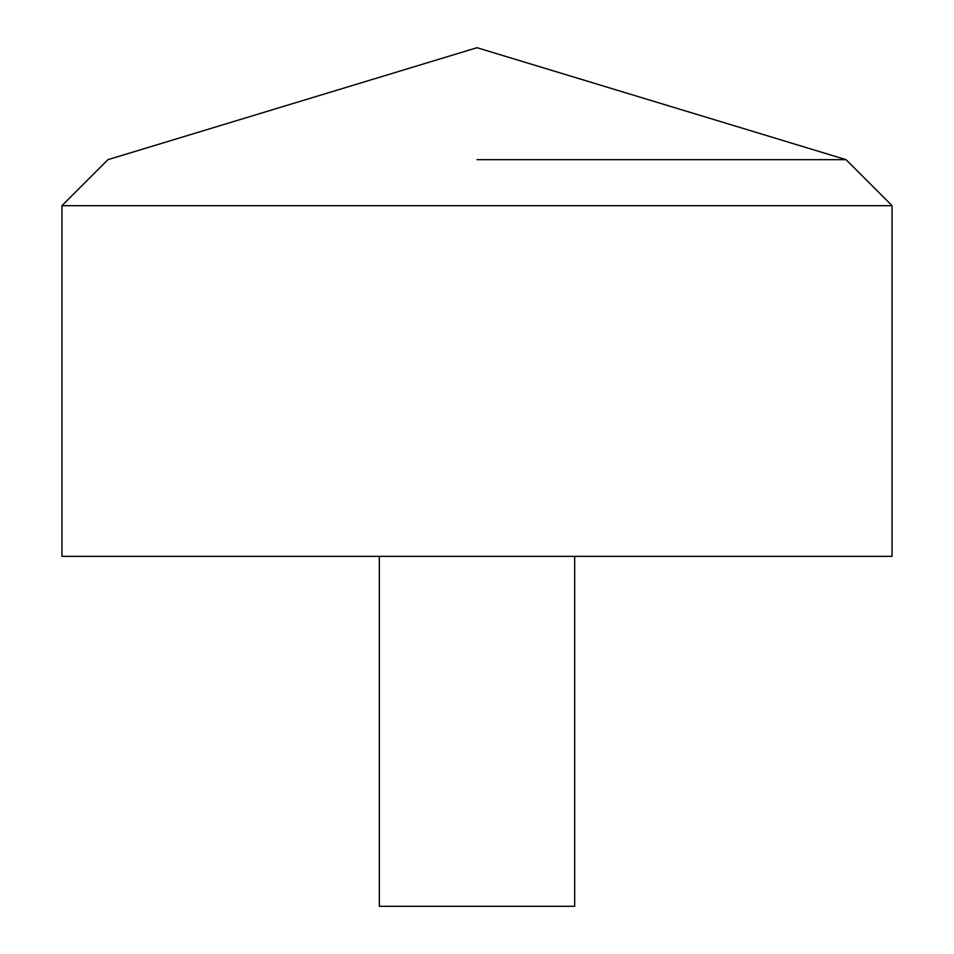<?xml version="1.0" encoding="UTF-8"?>
<svg xmlns="http://www.w3.org/2000/svg" width="954" height="954" viewBox="0 0 954 954"><rect width="100%" height="100%" fill="white"/><g stroke="black" fill="none" stroke-linecap="round" stroke-linejoin="round"><path stroke-width="1.43" d="M892.062 556.349L61.938 556.349L61.938 205.682L892.062 205.682L892.062 556.349M477 159.652L846.031 159.652L477 159.652M574.666 556.349L574.666 906.3L379.334 906.3L379.334 556.349M892.062 205.682L846.031 159.652L477 47.7L107.969 159.652L61.938 205.682"/></g></svg>
